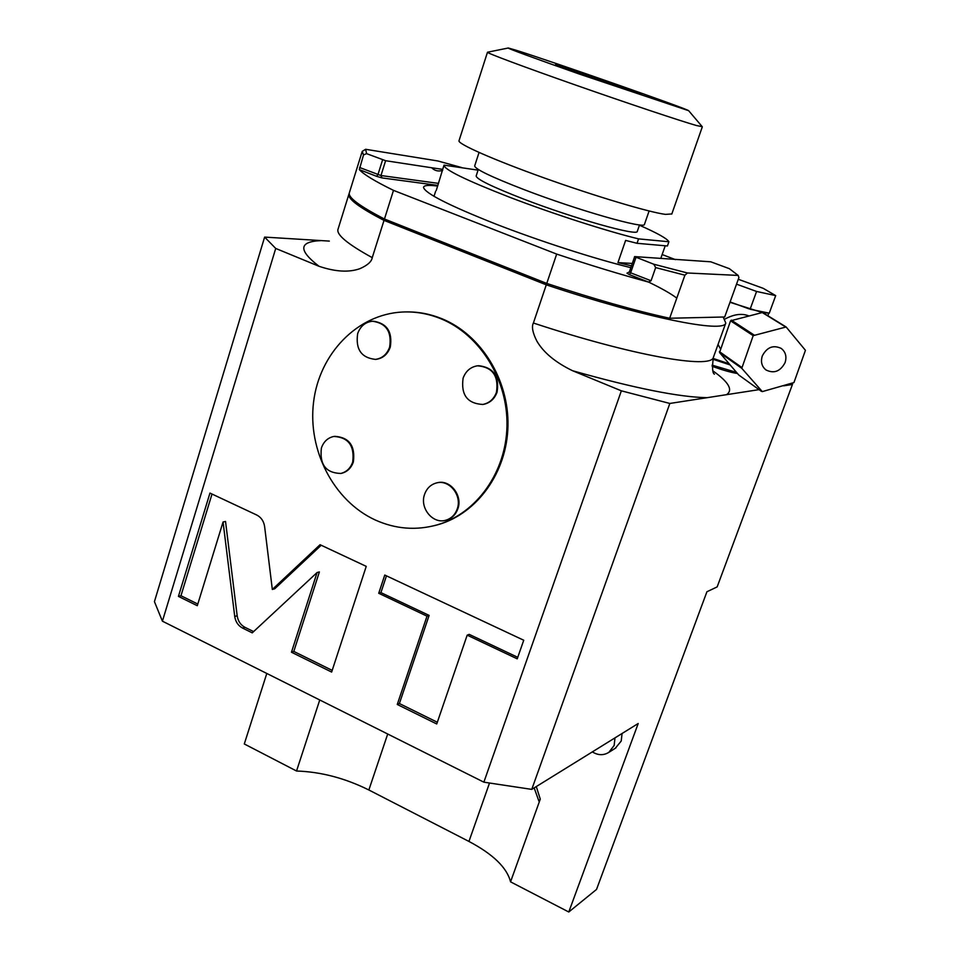 <?xml version="1.0" encoding="UTF-8"?>
<svg xmlns="http://www.w3.org/2000/svg" width="960" height="960" viewBox="0 0 960 960"><rect width="100%" height="100%" fill="white"/><g stroke="black" fill="none" stroke-linecap="round" stroke-linejoin="round"><path stroke-width="1.44" d="M329.316 241.092L264.624 237.096L154.428 601.644L162.408 621.18L483.864 782.172L621.36 390.828L572.556 370.728C555.36 362.376 543.444 352.476 536.82 341.028C532.62 332.652 531.48 326.652 533.388 323.016L546.288 284.832C645.612 317.916 724.248 333.444 725.772 323.052L723.192 317.004M266.796 673.452L244.296 743.964L296.532 771.012C320.916 771.828 345.024 778.152 368.856 789.984L468.948 841.44C493.14 854.256 507.012 867.72 510.552 881.844L568.776 912L596.52 889.44L706.92 591.744L717.156 586.908L792.444 384.48L783.672 385.836M319.752 699.972L296.532 771.012M568.776 912L638.196 723.516L531.756 789.384L483.864 782.172M534.156 787.896L538.896 801.108L540.276 799.128L510.552 881.844M615.312 748.26L621.228 741.024L622.068 733.5M759.06 389.64L669.84 403.452L621.36 390.828M531.756 789.384L669.84 403.452M792.564 383.436L792.444 384.48M712.152 366.3C722.628 370.104 731.064 372.504 737.472 373.5M348.852 194.364L338.1 228.996C335.88 234.372 347.268 243.924 372.252 257.64C371.604 261.66 367.5 265.332 359.928 268.668C348.936 272.592 335.304 271.8 319.02 266.28C298.128 250.164 298.74 241.608 320.844 240.624M162.408 621.18L275.724 248.448L319.02 266.28M372.252 257.64L384.024 220.38L546.288 284.832M406.464 311.916C418.596 311.748 430.464 314.04 442.056 318.78C481.08 334.704 509.028 379.728 507.96 425.964C507.024 472.212 477.468 513.252 438.432 524.568L434.64 525.588M264.624 526.596C263.784 521.16 261.156 517.296 256.716 515.004L209.952 493.08L178.428 596.388L197.292 605.712L223.068 521.976L234.732 616.464C235.56 621.828 238.164 625.692 242.544 628.056L252.252 632.856L317.076 572.544L291.468 652.224L331.644 672.06L366.24 566.364L320.064 544.716L272.328 589.452L264.624 526.596M427.02 616.152L397.26 704.472L436.74 723.972L467.184 635.148L517.224 658.836L523.74 640.236L384.756 575.052L378.732 593.292L427.02 616.152L429.12 615.408L399.396 703.536L437.328 722.256M275.724 248.448L264.624 237.096M349.212 193.476L349.032 193.824C347.052 198.408 358.716 207.264 384.024 220.38M676.8 298.116C670.944 293.688 661.512 288.312 648.48 282.024M629.328 272.004L634.668 256.608L710.772 261.804L729.348 268.668L738.18 275.424L738.912 277.572L724.692 316.98L669.66 318.252C635.88 310.884 594.912 299.268 546.756 283.428L384.456 219.012C359.136 205.92 347.46 197.088 349.428 192.528L362.076 151.836M442.668 170.364C438.396 171.696 434.736 170.832 431.688 167.76L385.62 160.716L366.612 153.648L363.516 154.932L362.208 151.404L365.604 149.292L437.856 160.968L461.64 167.544M366.612 153.648L365.604 149.292M384.456 219.012L393.492 190.368C374.844 181.224 363.456 174.3 359.328 169.608L363.516 154.932M627.972 273.228L626.976 273.18L629.34 274.608L630.636 272.808L651.06 280.74L648.48 282.06C620.688 274.524 590.088 265.2 556.68 254.088L393.492 190.368M662.148 254.544L675.456 259.632M437.664 186.096L437.484 186.072C428.388 184.872 423.732 185.316 423.516 187.428C425.196 193.38 449.196 205.548 495.492 223.932C539.748 241.14 595.14 258.996 630.708 267.624M669.66 318.252L684.912 275.184L655.668 267.588L653.784 264.228L634.524 256.644M738.18 275.424L687.48 272.988L684.912 275.184M546.756 283.428L556.68 254.088M651.06 280.74L655.668 267.588M687.48 272.988L653.784 264.228M431.688 167.76L442.656 169.368M631.344 265.8L617.952 262.608L625.62 240.408L637.032 243.3L638.568 238.884C607.308 231.36 552.372 213.66 509.496 197.184C465.684 180.108 443.856 169.428 444.012 165.132L478.056 170.148M637.032 243.3L667.416 245.976L668.892 241.752C667.2 238.656 657.384 233.136 639.432 225.216M660.792 258.396L665.22 245.784M632.16 263.436L617.952 262.608M668.892 241.752L638.568 238.884M478.284 169.464L476.184 175.908C476.22 179.064 492 186.768 523.536 199.032C574.02 218.508 637.812 236.424 637.284 231.396L637.332 231.264M436.308 190.32L443.94 165.36M479.052 152.46L474.696 165.864C474.768 169.008 491.424 177 524.652 189.84C577.956 210.3 645.144 229.416 644.46 224.376L644.508 224.244M671.832 213.948L665.436 214.38C648.984 212.256 595.608 196.332 544.584 178.08C493.488 159.816 456.864 143.592 459.036 140.664L487.476 52.272M688.704 110.748L702.228 126.684L696.468 125.52C680.664 121.032 627.288 103.2 575.604 85.056C523.836 66.9 486.072 52.776 487.488 52.224L508.14 48.036M516.492 50.364L508.32 48C505.116 47.508 535.944 58.848 579.732 74.196L688.656 110.688C688.044 109.104 551.736 61.368 516.492 50.364M559.212 65.46C575.376 70.464 643.98 94.5 641.568 94.332L638.76 93.576C624.576 89.292 552.3 63.972 555.672 64.476L559.212 65.46M437.388 524.82C416.292 530.724 395.604 529.116 375.3 520.008C333.816 501.024 307.536 450.336 313.572 402.084C319.356 353.796 357.144 314.364 402.204 312.036C415.404 311.376 428.34 313.632 441 318.792C480.072 334.752 508.044 379.824 506.976 426.108C506.04 472.416 476.46 513.504 437.388 524.82L438.432 524.568M373.404 321.216C387.012 323.304 392.64 331.92 390.288 347.1C387.672 354.252 382.956 358.344 376.14 359.34L375.192 359.412M334.728 436.332C349.212 437.304 355.428 445.836 353.364 461.952C351.18 468.108 347.22 471.9 341.472 473.328L340.608 473.484M478.536 365.7C493.332 367.32 499.512 376.152 497.064 392.196C494.532 398.964 489.984 403.02 483.432 404.376L482.412 404.508M437.316 482.76C450.084 479.244 462.924 495.48 457.836 508.848C455.76 514.56 452.04 518.268 446.688 519.984L445.788 520.212M375.468 359.388C361.356 357.876 355.428 349.296 357.66 333.624C360.36 326.184 365.292 322.056 372.444 321.24C386.232 323.148 391.956 331.776 389.628 347.124C387.012 354.288 382.296 358.38 375.468 359.388L376.14 359.34M340.8 473.448C325.92 473.028 319.452 464.556 321.396 448.02C323.652 441.612 327.792 437.76 333.84 436.452C348.444 437.28 354.732 445.812 352.692 462.06C350.508 468.216 346.536 472.008 340.8 473.448L341.472 473.328M482.82 404.448C467.376 403.62 460.8 394.86 463.104 378.168C465.744 371.064 470.544 366.948 477.504 365.796C492.552 367.116 498.876 375.936 496.464 392.256C493.932 399.036 489.384 403.092 482.82 404.448L483.432 404.376M446.064 520.14C433.068 524.58 419.4 508.08 424.584 494.352C426.744 488.364 430.68 484.56 436.38 482.964C449.22 479.136 462.36 495.492 457.212 509.004C455.136 514.704 451.428 518.424 446.064 520.14L446.688 519.984M272.328 589.452L274.704 588.804L321.204 545.244M291.468 652.224L293.796 651.432L332.196 670.38M317.076 572.544L319.38 571.932L293.796 651.432M223.068 521.976L225.54 521.484L237.168 615.756C237.996 621.108 240.6 624.972 244.968 627.324L253.608 631.584M178.428 596.388L180.96 595.74L197.808 604.056M212.016 494.04L180.96 595.74M386.46 575.844L380.916 592.62L429.12 615.408M467.184 635.148L469.2 634.368L517.752 657.324M397.26 704.472L399.396 703.536M378.732 593.292L380.916 592.62M712.104 365.136L736.524 372.384M712.812 359.22L730.164 364.944M713.052 358.392L729.204 363.828M748.332 315.684L747.6 315.456C740.952 313.284 733.38 314.496 724.896 319.08M729.984 302.304L761.46 312.264M718.032 344.472L720.444 348.78M762.648 312.516L769.272 313.164L775.692 295.608L763.272 288.36L738.3 279.276M730.116 301.956L749.028 308.868M736.536 284.16L756.576 291.456L775.692 295.608M750.096 309.264L756.576 291.456M750.756 309.396L768.624 313.032M761.412 391.344L738.768 375.012L719.556 352.548L730.548 320.82L762.564 312.468L786.132 326.976L805.44 350.316L793.944 382.56L762.312 391.608L741.78 368.316L753.192 335.652L786.132 326.976M719.412 351.612L741.624 367.332M730.548 320.82L753.192 335.652M762.312 355.92C760.512 361.764 761.724 366.444 765.96 369.948C773.988 373.884 780.36 371.448 785.076 362.628C786.924 356.652 785.64 351.912 781.212 348.408C773.22 344.7 766.92 347.196 762.312 355.92M731.292 320.124L753.96 334.932M761.688 312.192L785.232 326.7M719.556 352.548L741.78 368.316M592.344 751.884C598.008 755.424 603.504 755.592 608.82 752.376L614.148 745.476L614.988 737.88M368.856 789.984L387.708 734.016M536.292 786.576L540.276 799.128M468.948 841.44L489.516 783.024M713.028 370.956C728.82 382.188 733.32 390.096 726.528 394.68M707.16 397.68C679.284 397.2 634.416 388.224 572.556 370.728M533.388 323.016C632.328 355.716 711.252 369.384 713.376 357.372L713.532 356.952M359.604 167.508L380.964 175.536L438.528 183.384M382.596 159.804L377.952 174.636L376.524 176.292L381.96 177.912L437.892 185.4M359.328 169.608L376.524 176.292M629.34 274.608L648.48 282.06M626.976 273.18L629.172 272.04L630.636 272.808L636 257.388M381.96 177.912L380.964 175.536L385.62 160.716M242.544 628.056L244.968 627.324M234.732 616.464L237.168 615.756M725.772 323.052L713.376 357.372C712.02 367.548 712.38 373.164 714.444 374.208M435.66 191.184L433.992 196.356M639.54 224.892L637.284 231.396M649.104 210.984L644.46 224.376M671.784 214.092L702.312 126.852M767.856 315.72L768.828 313.068M615.936 747.864L608.82 752.376"/></g></svg>
